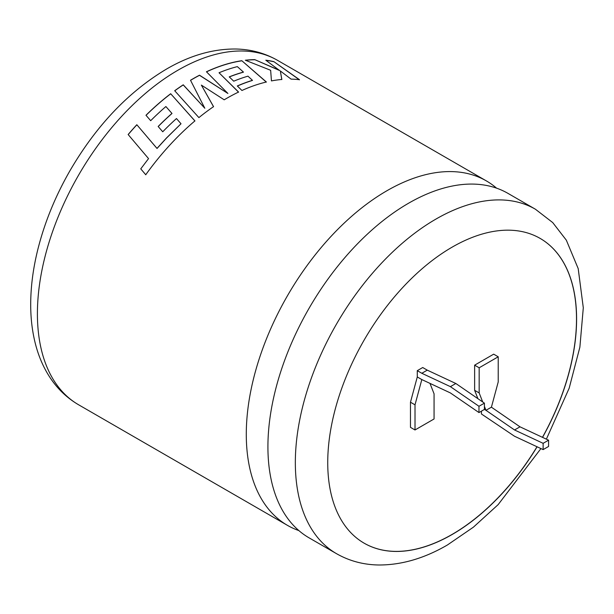<?xml version="1.0" encoding="UTF-8"?>
<svg xmlns="http://www.w3.org/2000/svg" width="614" height="614" viewBox="0 0 614 614"><rect width="100%" height="100%" fill="white"/><g stroke="black" fill="none" stroke-linecap="round" stroke-linejoin="round"><path stroke-width="0.92" d="M408.548 203.242A198.882 114.826 120 0 0 278.626 378.493A198.882 114.826 120 0 0 309.111 537.864L336.533 553.69A198.882 114.826 -60 0 1 306.041 394.326A198.882 114.826 -60 0 1 435.971 219.068A198.882 114.826 -60 0 1 535.408 209.221L507.993 193.387A198.882 114.826 120 0 0 408.548 203.242M542.553 437.368A175.972 101.594 120 0 0 540.151 238.416A175.972 101.594 120 0 0 452.173 247.127A175.972 101.594 120 0 0 337.209 402.193A175.972 101.594 120 0 0 364.186 543.206A175.972 101.594 120 0 0 452.173 534.487A175.972 101.594 120 0 0 537.096 446.792M364.14 543.175A175.972 101.594 120 0 0 452.081 534.433A175.972 101.594 120 0 0 536.997 446.746M542.461 437.321A175.972 101.594 120 0 0 540.105 238.386M128.142 134.527A198.882 114.826 -60 0 1 136.822 124.726L156.992 148.404L166.371 138.104L181.007 123.767L176.487 118.548A198.882 114.826 -60 0 0 162.741 131.78L158.159 126.476A198.882 114.826 -60 0 1 171.958 113.413L165.887 106.544A198.882 114.826 -60 0 0 150.691 120.689L145.978 115.271A198.882 114.826 -60 0 1 170.677 93.727L194.922 120.897A198.882 114.826 -60 0 0 171.129 143.668A198.882 114.826 -60 0 0 145.741 174.744L140.76 168.858L148.55 158.612L128.142 134.527M496.58 188.168A198.882 114.826 120 0 0 486.357 180.9A198.882 114.826 120 0 0 386.912 190.747A198.882 114.826 120 0 0 256.99 366.005A198.882 114.826 120 0 0 287.475 525.369A198.882 114.826 120 0 0 298.88 530.596M224.202 99.806A198.882 114.826 -60 0 1 226.773 98.294A198.882 114.826 -60 0 1 238.577 92.054L219.029 72.759A198.882 114.826 -60 0 1 237.349 66.619L243.436 72.076A198.882 114.826 -60 0 0 229.245 76.873L233.727 81.194A198.882 114.826 -60 0 1 247.956 76.167L252.461 80.327A198.882 114.826 -60 0 0 237.311 85.968L241.931 90.488A198.882 114.826 -60 0 1 266.376 82L241.816 60.702A198.882 114.826 -60 0 0 212.413 69.129A198.882 114.826 -60 0 0 206.442 71.769L227.901 93.458L199.512 75.2A198.882 114.826 -60 0 0 192.988 78.792A198.882 114.826 -60 0 0 190.509 80.25L204.823 108.248L183.241 84.809A198.882 114.826 -60 0 0 174.698 90.726L198.898 117.604A198.882 114.826 -60 0 1 213.549 106.644L201.369 85.1L224.202 99.806M421.818 373.281L417.282 370.664L422.724 367.525L427.26 370.142L421.818 373.281L450.392 386.643L478.974 406.284L478.974 412.57L450.392 392.929L421.818 379.567L415.01 404.826L415.01 429.969L434.067 418.971L434.067 393.827L429.984 383.389M481.437 411.15L481.437 413.989L514.547 436.255L543.129 449.609L548.571 446.47L548.571 440.184L519.997 426.822L491.415 407.182L485.973 410.321L484.415 409.431L484.415 403.145L455.841 383.497L427.26 370.142M491.415 407.182L498.223 381.931L498.223 356.788L479.166 367.786L479.166 392.929L482.696 401.963M484.415 406.353L485.973 410.321L514.547 429.969L543.129 443.323L543.129 449.609M498.223 356.788L493.687 354.163L474.63 365.169L474.63 390.312L477.899 398.655M417.282 370.664L417.282 376.95L410.474 402.208L410.474 427.352L415.01 429.969M279.593 70.38L254.726 59.627A198.882 114.826 -60 0 0 245.331 60.233L270.651 70.288L271.449 80.91A198.882 114.826 -60 0 1 281.841 79.467L280.337 70.963L291.097 79.137A198.882 114.826 -60 0 1 299.494 79.705L273.844 61.63A198.882 114.826 -60 0 0 265.801 60.21L279.554 70.495L254.726 59.627M479.166 367.786L474.63 365.169M479.166 392.929L474.63 390.312M415.01 404.826L410.474 402.208M421.818 379.567L417.282 376.95M519.997 426.822L514.547 429.969M548.571 440.184L543.129 443.323M478.974 412.57L484.415 409.431M478.974 406.284L484.415 403.145M450.392 386.643L455.841 383.497M245.562 60.325A198.752 114.749 -60 0 1 254.687 59.75M281.803 79.582L280.337 70.963M299.448 79.82L273.844 61.63M266.008 60.356A198.752 114.749 -60 0 1 273.79 61.745M213.557 106.744L201.369 85.1M238.57 92.161L219.029 72.759M229.321 76.942A198.752 114.749 -60 0 1 243.413 72.191L243.436 72.076M237.388 86.044A198.752 114.749 -60 0 1 252.438 80.442L252.461 80.327M266.346 82.115L241.816 60.702M206.511 71.838A198.752 114.749 -60 0 1 212.398 69.244A198.752 114.749 -60 0 1 241.786 60.817M190.547 80.327A198.752 114.749 -60 0 1 199.504 75.307L227.901 93.458M174.752 90.795A198.752 114.749 -60 0 1 183.241 84.909L204.823 108.248M181.007 123.767L166.409 138.181L157.03 148.473L136.822 124.726M128.196 134.581A198.752 114.749 -60 0 1 136.861 124.803M140.76 168.858L148.55 158.612M140.806 168.911L145.794 174.798M194.945 120.989L170.677 93.727M146.032 115.332A198.752 114.749 -60 0 1 170.692 93.827M158.212 126.53A198.752 114.749 -60 0 1 171.981 113.498L171.958 113.413M178.037 70.157A198.882 114.826 120 0 0 48.115 245.408A198.882 114.826 120 0 0 78.6 404.779C65.852 397.312 55.552 387.012 47.715 373.88C42.619 365.33 38.682 355.943 35.904 345.728C32.481 333.095 30.738 319.564 30.7 305.135C30.662 287.145 33.072 268.448 37.93 249.054C44.676 222.345 55.314 196.296 69.843 170.922C96.152 125.763 128.395 91.801 166.586 69.021C189.718 55.559 212.69 48.89 235.5 49.005C250.712 49.266 264.703 53.034 277.474 60.302A198.882 114.826 120 0 0 178.037 70.157M287.475 525.369L78.6 404.779M336.533 553.69C349.374 560.996 363.434 564.765 378.731 564.995C401.464 565.064 424.366 558.395 447.422 544.979L473.425 527.157L498.138 504.639L540.926 448.581M546.376 439.156L569.178 388.178L579.877 347.163L583.3 307.783L578.196 268.594L566.331 240.174L552.715 222.567L535.408 209.221M486.357 180.9L277.474 60.302"/></g></svg>
